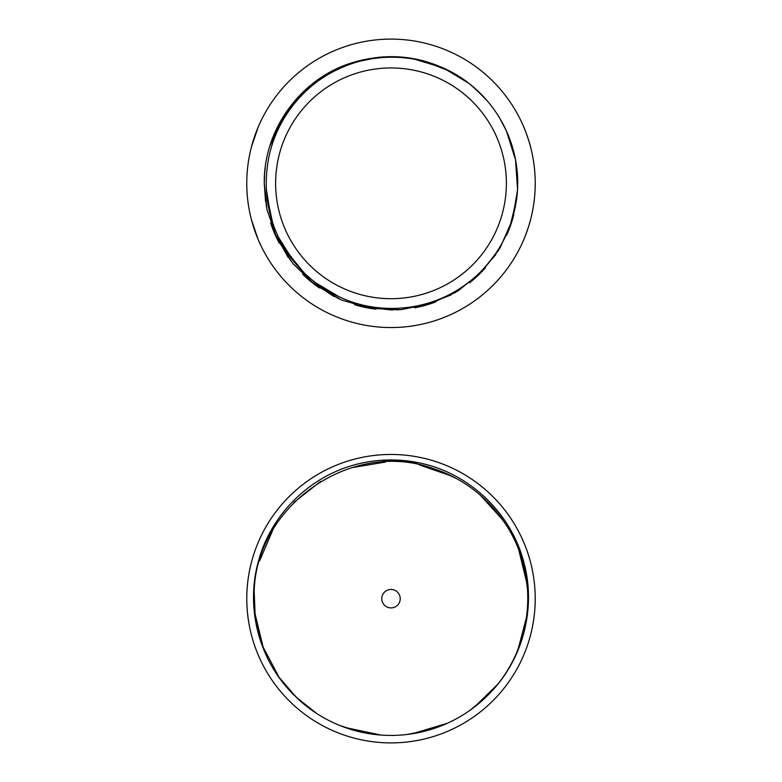 <?xml version="1.0" encoding="UTF-8"?>
<svg xmlns="http://www.w3.org/2000/svg" width="782" height="782" viewBox="0 0 782 782"><rect width="100%" height="100%" fill="white"/><g stroke="black" fill="none" stroke-linecap="round" stroke-linejoin="round"><path stroke-width="1.17" d="M475.417 88.777L487.166 100.761A126.743 126.743 0 0 1 499.864 118.414L506.374 130.848L515.524 159.782L517.576 190.055L512.327 219.938L500.157 247.738L481.702 271.833L458.076 290.865L430.589 303.709L400.834 309.692L370.521 308.391L341.372 299.956L315.078 284.795L293.123 263.857L276.799 238.275L266.994 209.556L264.267 183.32A126.743 126.743 0 0 1 264.854 171.033M509.541 138.443L514.419 154.494A126.743 126.743 0 0 1 517.528 176.018M513.784 214.747A126.743 126.743 0 0 1 506.609 235.274M485.397 267.894A126.743 126.743 0 0 1 469.552 282.781M435.682 301.93A126.743 126.743 0 0 1 414.753 307.815M375.868 309.154A126.743 126.743 0 0 1 354.559 304.706M319.467 287.952A126.743 126.743 0 0 1 302.673 274.218M279.242 243.094A126.743 126.743 0 0 1 270.621 222.987M264.267 184.728A126.743 126.743 0 0 1 264.257 183.32L264.609 174.054M264.863 171.043L265.176 168.198M273.319 136.244L286.202 112.051M308.235 87.32L331.089 71.641M361.988 59.94L389.368 56.597M422.221 60.478L450.52 71.436M516.873 198.247L509.698 227.738M495.749 254.688L475.769 277.532M450.96 294.99L422.691 306.026M392.613 310.063L362.447 306.798M333.904 296.486L308.655 279.653M288.099 257.337L273.475 230.749M265.557 201.453L264.257 183.32C263.505 130.868 299.125 80.585 348.811 63.801C390.12 50.429 428.751 55.903 464.713 80.214A126.743 126.743 0 0 1 517.146 171.033M271.354 141.483L283.426 116.323M304.198 90.956L326.123 74.456M356.66 61.309L383.493 56.812M416.874 59.237L445.623 68.963M471.253 85.209L483.501 96.675M507.489 133.351L513.06 149.176M517.401 192.792L511.506 222.567M498.74 250.084L479.777 273.768M455.73 292.292L427.969 304.54M398.097 309.877L367.794 307.913M338.87 298.861L312.966 283.182M291.373 261.677L275.557 235.617M266.476 206.966L264.267 183.32L264.424 176.937M266.828 171.385A124.739 124.739 0 0 0 339.251 296.818C379.299 315.899 429.308 311.119 465.075 284.941C500.91 259.702 521.457 214.747 517.137 171.043M340.307 297.307L329.76 291.999M304.071 272.781L286.505 251.442M272.527 222.362L266.848 195.48M340.248 297.287L325.117 289.242M300.239 268.9L283.651 246.858M270.983 217.318L266.447 190.104M339.329 296.857L316.104 283.084M293.182 260.738L278.675 237.581M268.49 206.8L267.542 201.228M339.847 297.101L337.238 295.889M296.622 264.893L291.315 258.324M269.624 212.088L267.952 203.877M269.702 146.537L283.28 116.567L302.214 92.862L323.64 75.971M351.421 62.912L380.482 57.027M411.146 58.181L443.13 67.809L469.112 83.498L479.659 92.755M464.713 80.214C428.38 54.154 377.941 49.804 337.775 69.412C298.372 87.77 270.289 127.955 266.838 171.385M506.374 183.32A115.374 115.374 0 0 1 391 298.695A115.374 115.374 0 0 1 275.626 183.32A115.374 115.374 0 0 1 391 67.946A115.374 115.374 0 0 1 506.374 183.32M258.08 239.282L251.433 219.664M530.519 219.869L530.519 219.869C530.362 221.912 524.126 239.654 523.92 239.282M251.433 146.977L258.08 127.368L251.433 146.977M530.519 146.772C530.362 144.729 524.126 126.987 523.92 127.368C524.126 126.987 530.362 144.729 530.519 146.772M340.561 48.21A144.22 144.22 0 0 0 408.136 326.524A144.22 144.22 0 0 0 531.154 149.294A144.22 144.22 0 0 0 340.561 48.21M256.633 624.075L261.569 642.784M285.254 685.384L298.558 699.44M339.769 725.471L358.176 731.424M406.826 734.513L425.828 730.906M470.002 710.3L484.967 698.023M516.804 652.256L521.086 640.8M527.312 587.878L525.367 573.323M505.573 524.028L496.668 511.887M455.525 478.115L442.465 471.986M254.316 594.584L255.088 613.919L263.104 647.066L279.037 677.212L296.095 697.124L316.632 713.438M344.97 727.446L380.756 735.051M412.339 733.751L447.392 723.262M474.488 706.987L497.43 684.543M518.192 648.904L526.423 617.682M526.892 583.382L518.857 550.166M502.982 520.186L480.177 494.996M451.566 476.072L419.289 464.879M385.438 462.045L351.832 467.656M320.581 481.458L293.758 502.523M273.006 529.551L259.575 560.889M404.705 460.657L390.98 459.963M388.908 459.982L385.35 460.08M381.772 598.68A9.228 9.228 0 0 1 391 589.452A9.228 9.228 0 0 1 400.228 598.68A9.228 9.228 0 0 1 391 607.907A9.228 9.228 0 0 1 381.772 598.68M418.575 462.729L381.772 460.275M491.37 691.562A136.752 136.752 0 0 1 290.63 691.562C258.275 657.662 245.685 606.549 258.383 561.476C270.611 515.182 308.734 477.049 355.106 464.684A138.717 138.717 0 0 1 426.894 464.684C472.475 476.825 510.235 513.979 523.021 559.365C536.667 604.926 524.282 657.036 491.37 691.562C522.708 658.209 535.191 608.621 523.402 564.409C512.259 520.02 477.274 482.719 433.697 468.75C349.652 437.549 250.817 509.082 254.248 598.68M535.22 598.68A144.22 144.22 0 0 0 391 454.459A144.22 144.22 0 0 0 246.78 598.68A144.22 144.22 0 0 0 391 742.9A144.22 144.22 0 0 0 535.22 598.68"/></g></svg>
